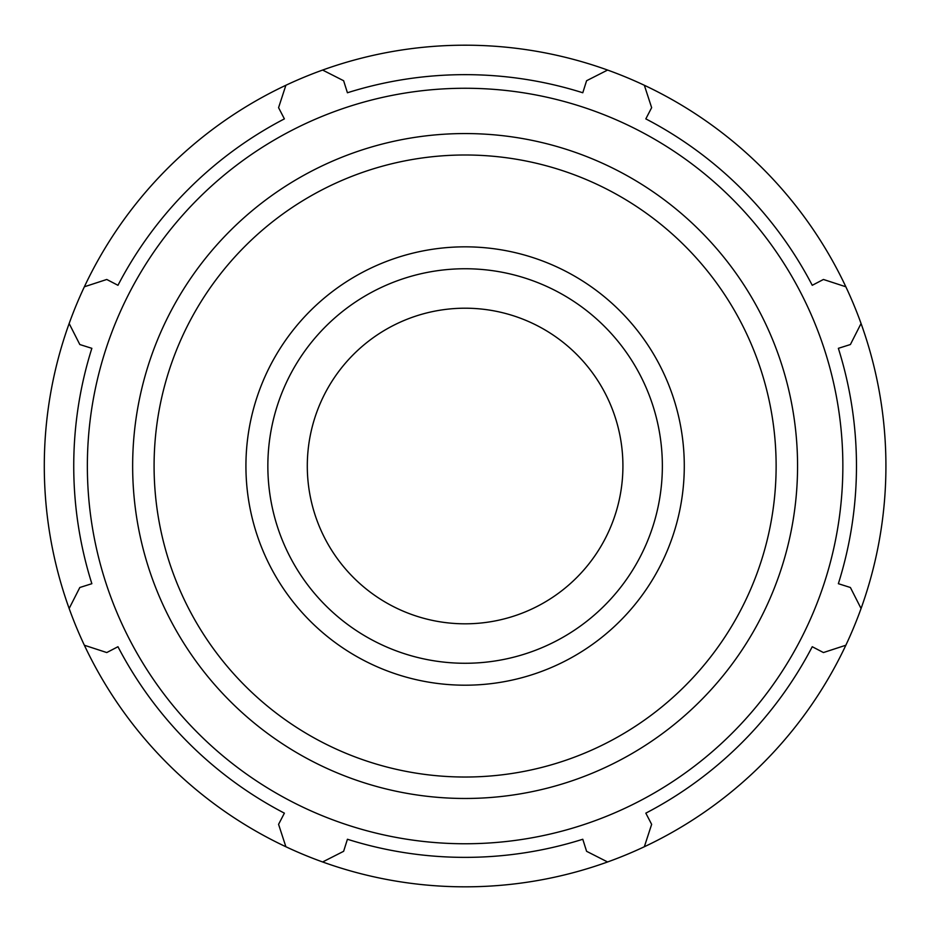 <?xml version="1.0" encoding="UTF-8"?>
<svg xmlns="http://www.w3.org/2000/svg" width="933" height="933" viewBox="0 0 933 933"><rect width="100%" height="100%" fill="white"/><g stroke="black" fill="none" stroke-linecap="round" stroke-linejoin="round"><path stroke-width="1.4" d="M607.605 70.057A420.818 420.818 0 0 0 84.367 645.239A420.818 420.818 0 0 0 861.066 608.503A420.818 420.818 0 0 0 607.605 70.057L586.589 80.728L582.787 92.764A391.359 391.359 0 0 0 347.426 92.764L343.624 80.728L322.62 70.057M69.147 608.503L79.818 587.498L91.854 583.696A391.359 391.359 0 0 1 91.854 348.324L79.818 344.534L69.147 323.518M285.883 846.756L278.57 824.352L284.39 813.156A391.359 391.359 0 0 1 117.966 646.721L106.77 652.552L84.367 645.239M607.605 861.975L586.589 851.304L582.787 839.257A391.359 391.359 0 0 1 347.426 839.257L343.624 851.304L322.62 861.975M845.846 645.239L823.442 652.552L812.246 646.721A391.359 391.359 0 0 1 645.823 813.156L651.642 824.352L644.341 846.756M465.112 843.759A377.748 377.748 0 0 0 792.245 277.136A377.748 377.748 0 0 0 137.967 277.136A377.748 377.748 0 0 0 465.112 843.759M465.112 685.195A219.173 219.173 0 0 0 684.286 466.01A219.173 219.173 0 0 0 465.112 246.837A219.173 219.173 0 0 0 245.927 466.01A219.173 219.173 0 0 0 465.112 685.195M861.066 323.518L850.395 344.534L838.359 348.324A391.359 391.359 0 0 1 838.359 583.696L850.395 587.498L861.066 608.503M644.341 85.265L651.642 107.668L645.823 118.876A391.359 391.359 0 0 1 812.246 285.3L823.442 279.468L845.846 286.781M84.367 286.781L106.77 279.468L117.966 285.3A391.359 391.359 0 0 1 284.39 118.876L278.57 107.668L285.883 85.265M465.112 663.27A197.26 197.26 0 0 0 662.36 466.01A197.26 197.26 0 0 0 465.112 268.751A197.26 197.26 0 0 0 267.853 466.01A197.26 197.26 0 0 0 465.112 663.27M465.112 623.815A157.805 157.805 0 0 0 622.917 466.01A157.805 157.805 0 0 0 465.112 308.205A157.805 157.805 0 0 0 307.295 466.01A157.805 157.805 0 0 0 465.112 623.815M465.112 777.026A311.016 311.016 0 0 1 154.085 466.01A311.016 311.016 0 0 1 465.112 154.995A311.016 311.016 0 0 1 776.128 466.01A311.016 311.016 0 0 1 465.112 777.026M797.563 466.01A332.451 332.451 0 0 0 465.112 133.559A332.451 332.451 0 0 0 132.649 466.01A332.451 332.451 0 0 0 465.112 798.473A332.451 332.451 0 0 0 797.563 466.01"/></g></svg>
